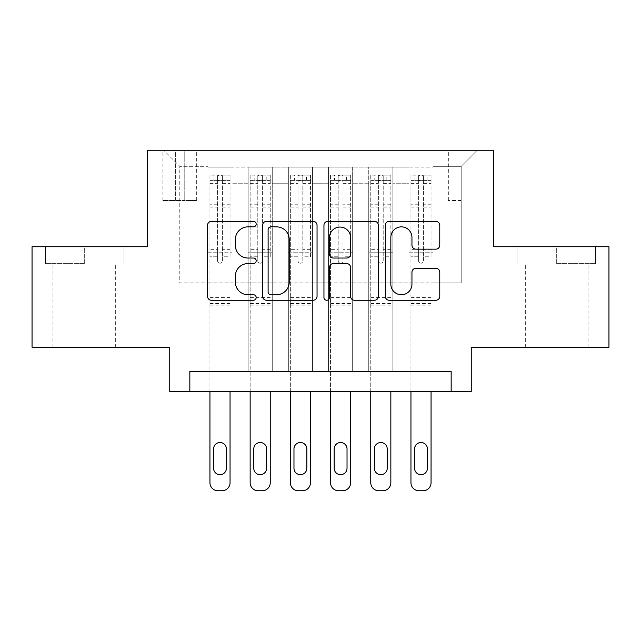<?xml version="1.0" encoding="UTF-8"?>
<svg xmlns="http://www.w3.org/2000/svg" width="641" height="641" viewBox="0 0 641 641"><rect width="100%" height="100%" fill="white"/><g stroke="black" fill="none" stroke-linecap="round" stroke-linejoin="round"><path stroke-width="0.48" stroke-dasharray="3.21 2.4" d="M256.176 224.102A2.764 2.764 0 0 0 253.419 221.337L211.49 221.337A3.942 3.942 0 0 0 207.54 225.287L207.54 296.318A3.942 3.942 0 0 0 211.49 300.26L253.419 300.26A2.764 2.764 0 0 0 256.176 297.496A2.764 2.764 0 0 0 253.419 294.74L247.987 294.74A12.628 12.628 0 0 1 235.359 282.112L235.359 276.191A12.628 12.628 0 0 1 247.987 263.563L253.419 263.563A2.764 2.764 0 0 0 256.176 260.799A2.764 2.764 0 0 0 253.419 258.035L247.987 258.035A12.628 12.628 0 0 1 235.359 245.407L235.359 239.494A12.628 12.628 0 0 1 247.987 226.866L253.419 226.866A2.764 2.764 0 0 0 256.176 224.102M556.684 263.611L595.481 263.611L556.684 263.611L556.684 246.729L595.481 246.729L517.896 246.729L556.684 246.729L556.684 263.611M556.684 347.238L588.045 347.238L556.684 347.238M461.208 150.242L448.339 150.242L461.208 150.242M461.208 200.497L448.339 200.497L461.208 200.497M84.316 263.611L45.519 263.611L84.316 263.611L84.316 246.729L123.104 246.729L45.519 246.729L84.316 246.729L84.316 263.611M84.316 347.238L52.955 347.238L84.316 347.238M608.95 246.729L608.95 347.238L471.255 347.238L471.255 391.459L169.745 391.459L169.745 347.238L32.05 347.238L32.05 246.729L147.63 246.729L147.63 150.242L493.37 150.242L493.37 246.729L608.95 246.729M433.068 371.355L433.068 167.133L207.932 167.133L207.932 371.355L232.058 371.355L207.932 371.355L232.058 371.355L207.932 371.355L207.932 167.133L232.058 167.133L232.058 371.355L232.058 167.133L232.058 282.913L248.139 282.913L232.058 282.913L232.058 167.133L207.932 167.133L433.068 167.133L433.068 371.355L408.942 371.355L408.942 167.133L368.743 167.133L368.743 371.355L368.743 167.133L392.861 167.133L392.861 371.355L392.861 167.133L392.861 282.913L392.861 167.133L408.942 167.133L408.942 371.355L433.068 371.355L408.942 371.355L433.068 371.355L433.068 166.323L433.068 282.913L461.208 282.913L461.208 166.323L433.068 166.323L461.208 166.323L461.208 282.913L433.068 282.913L433.068 252.762L433.068 371.355M368.743 371.355L392.861 371.355L368.743 371.355L392.861 371.355L368.743 371.355L368.743 252.762L368.743 282.913L352.662 282.913L352.662 183.214L352.662 282.913L368.743 282.913L368.743 183.214L368.743 282.913L408.942 282.913L392.861 282.913L392.861 252.762L392.861 282.913L368.743 282.913L368.743 252.762L392.861 252.762L392.861 371.355L392.861 252.762L368.743 252.762L368.743 371.355M352.662 371.355L352.662 167.133L328.537 167.133L328.537 371.355L328.537 167.133L352.662 167.133L352.662 371.355L328.537 371.355L352.662 371.355L328.537 371.355L352.662 371.355L352.662 252.762L352.662 371.355M312.463 371.355L312.463 167.133L288.338 167.133L288.338 371.355L288.338 167.133L312.463 167.133L312.463 371.355L288.338 371.355L312.463 371.355L288.338 371.355L312.463 371.355L312.463 183.214L312.463 282.913L328.537 282.913L312.463 282.913L312.463 252.762L312.463 371.355M272.257 371.355L272.257 167.133L248.139 167.133L248.139 371.355L248.139 167.133L272.257 167.133L272.257 371.355L248.139 371.355L272.257 371.355L248.139 371.355L272.257 371.355L272.257 252.762L272.257 371.355M408.942 183.214L408.942 282.913L408.942 167.133L408.942 183.214L392.861 183.214L408.942 183.214M328.537 183.214L328.537 282.913L328.537 167.133L312.463 167.133L312.463 183.214L312.463 167.133L328.537 167.133L328.537 183.214L312.463 183.214L328.537 183.214M272.257 183.214L272.257 282.913L272.257 167.133L272.257 183.214L288.338 183.214L288.338 282.913L272.257 282.913L288.338 282.913L288.338 167.133L272.257 167.133L288.338 167.133L288.338 183.214L272.257 183.214M189.84 391.459L189.84 371.355L189.84 391.459L189.84 371.355L451.16 371.355L189.84 371.355L451.16 371.355L451.16 391.459M175.37 150.242L162.91 150.242L175.37 150.242L175.37 200.497L162.91 200.497L184.215 200.497L175.37 200.497L175.37 150.242M184.215 150.242L196.675 150.242L184.215 150.242L184.215 200.497L196.675 200.497L184.215 200.497L184.215 150.242M433.068 150.242L207.932 150.242L477.289 150.242L433.068 150.242L433.068 167.133L433.068 150.242M207.932 150.242L163.711 150.242L207.932 150.242L207.932 282.913L179.792 282.913L179.792 166.323L207.932 166.323L179.792 166.323L163.711 150.242L179.792 166.323L179.792 282.913L207.932 282.913L207.932 150.242M248.139 183.214L248.139 282.913L248.139 167.133L232.058 167.133L248.139 167.133L248.139 183.214L232.058 183.214L248.139 183.214M368.743 167.133L352.662 167.133L352.662 183.214L352.662 167.133L368.743 167.133L368.743 183.214L368.743 167.133M328.537 282.913L352.662 282.913L328.537 282.913L328.537 252.762L328.537 282.913M288.338 282.913L312.463 282.913L288.338 282.913L288.338 252.762L288.338 282.913M248.139 282.913L272.257 282.913L272.257 252.762L272.257 282.913L248.139 282.913L248.139 252.762L272.257 252.762L248.139 252.762L248.139 371.355L248.139 282.913M207.932 282.913L232.058 282.913L232.058 252.762L232.058 371.355L232.058 252.762L232.058 282.913L207.932 282.913L207.932 252.762L232.058 252.762L207.932 252.762L207.932 371.355L207.932 282.913M408.942 282.913L433.068 282.913L408.942 282.913L408.942 252.762L408.942 282.913M207.932 252.762L232.058 252.762L207.932 252.762M248.139 252.762L272.257 252.762L248.139 252.762M288.338 252.762L312.463 252.762L288.338 252.762L288.338 371.355L288.338 252.762L312.463 252.762L288.338 252.762M328.537 252.762L352.662 252.762L328.537 252.762L328.537 371.355L328.537 252.762L352.662 252.762L328.537 252.762M368.743 252.762L392.861 252.762L368.743 252.762M408.942 252.762L433.068 252.762L408.942 252.762L408.942 371.355L408.942 252.762L433.068 252.762L408.942 252.762M477.289 150.242L461.208 166.323L477.289 150.242M45.519 263.611L45.519 246.729L45.519 263.611M123.104 263.611L123.104 246.729L123.104 263.611M595.481 263.611L595.481 246.729L595.481 263.611M517.896 263.611L517.896 246.729L517.896 263.611M317.047 296.318L317.047 225.287A3.942 3.942 0 0 0 313.104 221.337L266.536 221.337A3.942 3.942 0 0 0 262.594 225.287L262.594 296.318A3.942 3.942 0 0 0 266.536 300.26L313.104 300.26A3.942 3.942 0 0 0 317.047 296.318M270.879 226.866A2.764 2.764 0 0 0 268.114 229.622L268.114 291.976A2.764 2.764 0 0 0 270.879 294.74L276.6 294.74A12.628 12.628 0 0 0 289.227 282.112L289.227 239.494A12.628 12.628 0 0 0 276.6 226.866L270.879 226.866M327.896 221.337L374.464 221.337A3.942 3.942 0 0 1 378.406 225.287L378.406 296.318A3.942 3.942 0 0 1 374.464 300.26L354.537 300.26A3.942 3.942 0 0 1 350.587 296.318L350.587 267.505A3.942 3.942 0 0 0 346.645 263.563L333.424 263.563A3.942 3.942 0 0 0 329.474 267.505L329.474 297.496A2.764 2.764 0 0 1 326.718 300.26A2.764 2.764 0 0 1 323.953 297.496L323.953 225.287A3.942 3.942 0 0 1 327.896 221.337M350.587 237.619A10.552 10.552 0 0 0 340.034 227.058A10.552 10.552 0 0 0 329.474 237.619L329.474 254.092A3.942 3.942 0 0 0 333.424 258.035L346.645 258.035A3.942 3.942 0 0 0 350.587 254.092L350.587 237.619M415.897 249.157L435.824 249.157A3.942 3.942 0 0 0 439.774 245.215L439.774 225.287A3.942 3.942 0 0 0 435.824 221.337L389.263 221.337A3.942 3.942 0 0 0 385.313 225.287L385.313 296.318A3.942 3.942 0 0 0 389.263 300.26L435.824 300.26A3.942 3.942 0 0 0 439.774 296.318L439.774 272.241A3.942 3.942 0 0 0 435.824 268.299L415.897 268.299A3.942 3.942 0 0 0 411.955 272.241L411.955 284.179A10.552 10.552 0 0 1 401.394 294.74A10.552 10.552 0 0 1 390.842 284.179L390.842 237.418A10.552 10.552 0 0 1 401.394 226.866A10.552 10.552 0 0 1 411.955 237.418L411.955 245.215A3.942 3.942 0 0 0 415.897 249.157M217.579 260.799A2.412 2.412 90 0 0 219.991 263.211A2.412 2.412 -90 0 1 217.579 260.799L217.579 256.769L217.579 260.799M229.943 175.169L226.025 175.169L226.025 180.393L230.047 180.401L230.047 175.169L209.944 175.169L209.944 482.713A8.037 8.037 -90 0 0 217.988 490.758L222.002 490.758A8.037 8.037 -90 0 0 230.047 482.713L230.047 391.459M209.944 175.169L209.944 391.459M230.047 180.401L230.047 256.769L222.403 256.769L222.403 260.799A2.412 2.412 -90 0 1 219.991 263.211A2.412 2.412 90 0 0 222.403 260.799L222.403 244.109L230.047 244.109M230.047 175.169L230.047 256.769L222.403 256.769L222.403 175.666L217.579 175.666L217.579 249.333L209.944 249.333M226.025 175.169L210.048 175.169M226.025 180.393L213.966 180.393L213.966 175.169M209.944 180.401L229.943 180.393M210.048 180.393L213.966 180.393M213.565 468.242A6.434 6.434 90 0 0 219.991 474.677A6.434 6.434 90 0 0 226.425 468.242L226.425 448.948A6.434 6.434 90 0 0 219.991 442.514A6.434 6.434 90 0 0 213.565 448.948L213.565 468.242M209.944 244.109L217.579 244.109L217.579 256.769L217.579 249.333M217.579 244.109L217.579 181.451C219.19 180.049 220.792 180.049 222.403 181.451L222.403 244.109M230.047 305.829L209.944 305.829M222.403 181.451L222.403 175.666M217.579 181.451L217.579 175.666L217.579 181.451M257.786 260.799A2.412 2.412 90 0 0 260.198 263.211A2.412 2.412 -90 0 1 257.786 260.799L257.786 256.769L257.786 260.799M270.149 175.169L266.223 175.169L266.223 180.393L270.246 180.401L270.246 175.169L250.15 175.169L250.15 482.713A8.037 8.037 -90 0 0 258.187 490.758L262.209 490.758A8.037 8.037 -90 0 0 270.246 482.713L270.246 391.459M250.15 175.169L250.15 391.459M270.246 180.401L270.246 256.769L262.61 256.769L262.61 260.799A2.412 2.412 -90 0 1 260.198 263.211A2.412 2.412 90 0 0 262.61 260.799L262.61 244.109L270.246 244.109M270.246 175.169L270.246 256.769L262.61 256.769L262.61 175.666L257.786 175.666L257.786 249.333L250.15 249.333M266.223 175.169L250.246 175.169M266.223 180.393L254.165 180.393L254.165 175.169M250.15 180.401L270.149 180.393M250.246 180.393L254.165 180.393M253.764 468.242A6.434 6.434 90 0 0 260.198 474.677A6.434 6.434 90 0 0 266.632 468.242L266.632 448.948A6.434 6.434 90 0 0 260.198 442.514A6.434 6.434 90 0 0 253.764 448.948L253.764 468.242M250.15 244.109L257.786 244.109L257.786 256.769L257.786 249.333M257.786 244.109L257.786 181.451C259.389 180.049 260.999 180.049 262.61 181.451L262.61 244.109M270.246 305.829L250.15 305.829M262.61 181.451L262.61 175.666M257.786 181.451L257.786 175.666L257.786 181.451M297.985 260.799A2.412 2.412 90 0 0 300.397 263.211A2.412 2.412 -90 0 1 297.985 260.799L297.985 256.769L297.985 260.799M310.348 175.169L306.43 175.169L306.43 180.393L310.452 180.401L310.452 175.169L290.349 175.169L290.349 482.713A8.037 8.037 -90 0 0 298.385 490.758L302.408 490.758A8.037 8.037 -90 0 0 310.452 482.713L310.452 391.459M290.349 175.169L290.349 391.459M310.452 180.401L310.452 256.769L302.808 256.769L302.808 260.799A2.412 2.412 -90 0 1 300.397 263.211A2.412 2.412 90 0 0 302.808 260.799L302.808 244.109L310.452 244.109M310.452 175.169L310.452 256.769L302.808 256.769L302.808 175.666L297.985 175.666L297.985 249.333L290.349 249.333M306.43 175.169L290.445 175.169M306.43 180.393L294.371 180.393L294.371 175.169M290.349 180.401L310.348 180.393M290.445 180.393L294.371 180.393M293.971 468.242A6.434 6.434 90 0 0 300.397 474.677A6.434 6.434 90 0 0 306.831 468.242L306.831 448.948A6.434 6.434 90 0 0 300.397 442.514A6.434 6.434 90 0 0 293.971 448.948L293.971 468.242M290.349 244.109L297.985 244.109L297.985 256.769L297.985 249.333M297.985 244.109L297.985 181.451C299.587 180.049 301.198 180.049 302.808 181.451L302.808 244.109M310.452 305.829L290.349 305.829M302.808 181.451L302.808 175.666M297.985 181.451L297.985 175.666L297.985 181.451M338.192 260.799A2.412 2.412 90 0 0 340.603 263.211A2.412 2.412 -90 0 1 338.192 260.799L338.192 256.769L338.192 260.799M350.555 175.169L346.629 175.169L346.629 180.393L350.651 180.401L350.651 175.169L330.548 175.169L330.548 482.713A8.037 8.037 -90 0 0 338.592 490.758L342.615 490.758A8.037 8.037 -90 0 0 350.651 482.713L350.651 391.459M330.548 175.169L330.548 391.459M350.651 180.401L350.651 256.769L343.015 256.769L343.015 260.799A2.412 2.412 -90 0 1 340.603 263.211A2.412 2.412 90 0 0 343.015 260.799L343.015 244.109L350.651 244.109M350.651 175.169L350.651 256.769L343.015 256.769L343.015 175.666L338.192 175.666L338.192 249.333L330.548 249.333M346.629 175.169L330.652 175.169M346.629 180.393L334.57 180.393L334.57 175.169M330.548 180.401L350.555 180.393M330.652 180.393L334.57 180.393M334.169 468.242A6.434 6.434 90 0 0 340.603 474.677A6.434 6.434 90 0 0 347.029 468.242L347.029 448.948A6.434 6.434 90 0 0 340.603 442.514A6.434 6.434 90 0 0 334.169 448.948L334.169 468.242M330.548 244.109L338.192 244.109L338.192 256.769L338.192 249.333M338.192 244.109L338.192 181.451C339.794 180.049 341.405 180.049 343.015 181.451L343.015 244.109M350.651 305.829L330.548 305.829M343.015 181.451L343.015 175.666M338.192 181.451L338.192 175.666L338.192 181.451M378.39 260.799A2.412 2.412 90 0 0 380.802 263.211A2.412 2.412 -90 0 1 378.39 260.799L378.39 256.769L378.39 260.799M390.754 175.169L386.835 175.169L386.835 180.393L390.85 180.401L390.85 175.169L370.754 175.169L370.754 482.713A8.037 8.037 -90 0 0 378.791 490.758L382.813 490.758A8.037 8.037 -90 0 0 390.85 482.713L390.85 391.459M370.754 175.169L370.754 391.459M390.85 180.401L390.85 256.769L383.214 256.769L383.214 260.799A2.412 2.412 -90 0 1 380.802 263.211A2.412 2.412 90 0 0 383.214 260.799L383.214 244.109L390.85 244.109M390.85 175.169L390.85 256.769L383.214 256.769L383.214 175.666L378.39 175.666L378.39 249.333L370.754 249.333M386.835 175.169L370.851 175.169M386.835 180.393L374.777 180.393L374.777 175.169M370.754 180.401L390.754 180.393M370.851 180.393L374.777 180.393M374.368 468.242A6.434 6.434 90 0 0 380.802 474.677A6.434 6.434 90 0 0 387.236 468.242L387.236 448.948A6.434 6.434 90 0 0 380.802 442.514A6.434 6.434 90 0 0 374.368 448.948L374.368 468.242M370.754 244.109L378.39 244.109L378.39 256.769L378.39 249.333M378.39 244.109L378.39 181.451C379.993 180.049 381.603 180.049 383.214 181.451L383.214 244.109M390.85 305.829L370.754 305.829M383.214 181.451L383.214 175.666M378.39 181.451L378.39 175.666L378.39 181.451M418.597 260.799A2.412 2.412 90 0 0 421.009 263.211A2.412 2.412 -90 0 1 418.597 260.799L418.597 256.769L418.597 260.799M430.952 175.169L427.034 175.169L427.034 180.393L431.056 180.401L431.056 175.169L410.953 175.169L410.953 482.713A8.037 8.037 -90 0 0 418.998 490.758L423.012 490.758A8.037 8.037 -90 0 0 431.056 482.713L431.056 391.459M410.953 175.169L410.953 391.459M431.056 180.401L431.056 256.769L423.421 256.769L423.421 260.799A2.412 2.412 -90 0 1 421.009 263.211A2.412 2.412 90 0 0 423.421 260.799L423.421 244.109L431.056 244.109M431.056 175.169L431.056 256.769L423.421 256.769L423.421 175.666L418.597 175.666L418.597 249.333L410.953 249.333M427.034 175.169L411.057 175.169M427.034 180.393L414.975 180.393L414.975 175.169M410.953 180.401L430.952 180.393M411.057 180.393L414.975 180.393M414.575 468.242A6.434 6.434 90 0 0 421.009 474.677A6.434 6.434 90 0 0 427.435 468.242L427.435 448.948A6.434 6.434 90 0 0 421.009 442.514A6.434 6.434 90 0 0 414.575 448.948L414.575 468.242M410.953 244.109L418.597 244.109L418.597 256.769L418.597 249.333M418.597 244.109L418.597 181.451C420.2 180.049 421.802 180.049 423.421 181.451L423.421 244.109M431.056 305.829L410.953 305.829M423.421 181.451L423.421 175.666M418.597 181.451L418.597 175.666L418.597 181.451M368.743 183.214L352.662 183.214L368.743 183.214M217.579 256.769L209.944 256.769L217.579 256.769M230.047 297.384L209.944 297.384M230.047 249.333L222.403 249.333M217.579 204.767L209.944 204.767M230.047 204.767L222.403 204.767M209.944 207.115L217.579 207.115M222.403 207.115L230.047 207.115M217.579 181.034L209.944 181.034M209.944 183.382L217.579 183.382M230.047 181.034L222.403 181.034M222.403 183.382L230.047 183.382M230.047 303.562L209.944 303.562M257.786 256.769L250.15 256.769L257.786 256.769M270.246 297.384L250.15 297.384M270.246 249.333L262.61 249.333M257.786 204.767L250.15 204.767M270.246 204.767L262.61 204.767M250.15 207.115L257.786 207.115M262.61 207.115L270.246 207.115M257.786 181.034L250.15 181.034M250.15 183.382L257.786 183.382M270.246 181.034L262.61 181.034M262.61 183.382L270.246 183.382M270.246 303.562L250.15 303.562M297.985 256.769L290.349 256.769L297.985 256.769M310.452 297.384L290.349 297.384M310.452 249.333L302.808 249.333M297.985 204.767L290.349 204.767M310.452 204.767L302.808 204.767M290.349 207.115L297.985 207.115M302.808 207.115L310.452 207.115M297.985 181.034L290.349 181.034M290.349 183.382L297.985 183.382M310.452 181.034L302.808 181.034M302.808 183.382L310.452 183.382M310.452 303.562L290.349 303.562M338.192 256.769L330.548 256.769L338.192 256.769M350.651 297.384L330.548 297.384M350.651 249.333L343.015 249.333M338.192 204.767L330.548 204.767M350.651 204.767L343.015 204.767M330.548 207.115L338.192 207.115M343.015 207.115L350.651 207.115M338.192 181.034L330.548 181.034M330.548 183.382L338.192 183.382M350.651 181.034L343.015 181.034M343.015 183.382L350.651 183.382M350.651 303.562L330.548 303.562M378.39 256.769L370.754 256.769L378.39 256.769M390.85 297.384L370.754 297.384M390.85 249.333L383.214 249.333M378.39 204.767L370.754 204.767M390.85 204.767L383.214 204.767M370.754 207.115L378.39 207.115M383.214 207.115L390.85 207.115M378.39 181.034L370.754 181.034M370.754 183.382L378.39 183.382M390.85 181.034L383.214 181.034M383.214 183.382L390.85 183.382M390.85 303.562L370.754 303.562M418.597 256.769L410.953 256.769L418.597 256.769M431.056 297.384L410.953 297.384M431.056 249.333L423.421 249.333M418.597 204.767L410.953 204.767M431.056 204.767L423.421 204.767M410.953 207.115L418.597 207.115M423.421 207.115L431.056 207.115M418.597 181.034L410.953 181.034M410.953 183.382L418.597 183.382M431.056 181.034L423.421 181.034M423.421 183.382L431.056 183.382M431.056 303.562L410.953 303.562M525.332 347.238L525.332 263.611M448.339 200.497L448.339 150.242M52.955 347.238L52.955 263.611M115.668 347.238L115.668 263.611M162.91 200.497L162.91 150.242M196.675 200.497L196.675 150.242M474.076 200.497L474.076 150.242M588.045 347.238L588.045 263.611"/><path stroke-width="0.96" d="M256.176 224.102A2.764 2.764 0 0 0 253.419 221.337L211.49 221.337A3.942 3.942 0 0 0 207.54 225.287L207.54 296.318A3.942 3.942 0 0 0 211.49 300.26L253.419 300.26A2.764 2.764 0 0 0 256.176 297.496A2.764 2.764 0 0 0 253.419 294.74L247.987 294.74A12.628 12.628 0 0 1 235.359 282.112L235.359 276.191A12.628 12.628 0 0 1 247.987 263.563L253.419 263.563A2.764 2.764 0 0 0 256.176 260.799A2.764 2.764 0 0 0 253.419 258.035L247.987 258.035A12.628 12.628 0 0 1 235.359 245.407L235.359 239.494A12.628 12.628 0 0 1 247.987 226.866L253.419 226.866A2.764 2.764 0 0 0 256.176 224.102M435.824 249.157A3.942 3.942 0 0 0 439.774 245.215L439.774 225.287A3.942 3.942 0 0 0 435.824 221.337L389.263 221.337A3.942 3.942 0 0 0 385.313 225.287L385.313 296.318A3.942 3.942 0 0 0 389.263 300.26L435.824 300.26A3.942 3.942 0 0 0 439.774 296.318L439.774 272.241A3.942 3.942 0 0 0 435.824 268.299L415.897 268.299A3.942 3.942 0 0 0 411.955 272.241L411.955 284.179A10.552 10.552 0 0 1 401.394 294.74A10.552 10.552 0 0 1 390.842 284.179L390.842 237.418A10.552 10.552 0 0 1 401.394 226.866A10.552 10.552 0 0 1 411.955 237.418L411.955 245.215A3.942 3.942 0 0 0 415.897 249.157L435.824 249.157M451.16 391.459L471.255 391.459L471.255 347.238L608.95 347.238L608.95 246.729L493.37 246.729L493.37 150.242L147.63 150.242L147.63 246.729L32.05 246.729L32.05 347.238L169.745 347.238L169.745 391.459L451.16 391.459L451.16 371.355L189.84 371.355L189.84 391.459M317.047 225.287A3.942 3.942 0 0 0 313.104 221.337L266.536 221.337A3.942 3.942 0 0 0 262.594 225.287L262.594 296.318A3.942 3.942 0 0 0 266.536 300.26L313.104 300.26A3.942 3.942 0 0 0 317.047 296.318L317.047 225.287M327.896 221.337L374.464 221.337A3.942 3.942 0 0 1 378.406 225.287L378.406 296.318A3.942 3.942 0 0 1 374.464 300.26L354.537 300.26A3.942 3.942 0 0 1 350.587 296.318L350.587 267.505A3.942 3.942 0 0 0 346.645 263.563L333.424 263.563A3.942 3.942 0 0 0 329.474 267.505L329.474 297.496A2.764 2.764 0 0 1 326.718 300.26A2.764 2.764 0 0 1 323.953 297.496L323.953 225.287A3.942 3.942 0 0 1 327.896 221.337M270.879 226.866A2.764 2.764 0 0 0 268.114 229.622L268.114 291.976A2.764 2.764 0 0 0 270.879 294.74L276.6 294.74A12.628 12.628 0 0 0 289.227 282.112L289.227 239.494A12.628 12.628 0 0 0 276.6 226.866L270.879 226.866M350.587 237.619A10.552 10.552 0 0 0 340.034 227.058A10.552 10.552 0 0 0 329.474 237.619L329.474 254.092A3.942 3.942 0 0 0 333.424 258.035L346.645 258.035A3.942 3.942 0 0 0 350.587 254.092L350.587 237.619M230.047 391.459L230.047 482.713A8.037 8.037 90 0 1 222.002 490.758L217.988 490.758A8.037 8.037 90 0 1 209.944 482.713L209.944 391.459M226.425 468.242L226.425 448.948A6.434 6.434 90 0 0 219.991 442.514A6.434 6.434 90 0 0 213.565 448.948L213.565 468.242A6.434 6.434 90 0 0 219.991 474.677A6.434 6.434 90 0 0 226.425 468.242M270.246 391.459L270.246 482.713A8.037 8.037 90 0 1 262.209 490.758L258.187 490.758A8.037 8.037 90 0 1 250.15 482.713L250.15 391.459M266.632 468.242L266.632 448.948A6.434 6.434 90 0 0 260.198 442.514A6.434 6.434 90 0 0 253.764 448.948L253.764 468.242A6.434 6.434 90 0 0 260.198 474.677A6.434 6.434 90 0 0 266.632 468.242M310.452 391.459L310.452 482.713A8.037 8.037 90 0 1 302.408 490.758L298.385 490.758A8.037 8.037 90 0 1 290.349 482.713L290.349 391.459M306.831 468.242L306.831 448.948A6.434 6.434 90 0 0 300.397 442.514A6.434 6.434 90 0 0 293.971 448.948L293.971 468.242A6.434 6.434 90 0 0 300.397 474.677A6.434 6.434 90 0 0 306.831 468.242M350.651 391.459L350.651 482.713A8.037 8.037 90 0 1 342.615 490.758L338.592 490.758A8.037 8.037 90 0 1 330.548 482.713L330.548 391.459M347.029 468.242L347.029 448.948A6.434 6.434 90 0 0 340.603 442.514A6.434 6.434 90 0 0 334.169 448.948L334.169 468.242A6.434 6.434 90 0 0 340.603 474.677A6.434 6.434 90 0 0 347.029 468.242M390.85 391.459L390.85 482.713A8.037 8.037 90 0 1 382.813 490.758L378.791 490.758A8.037 8.037 90 0 1 370.754 482.713L370.754 391.459M387.236 468.242L387.236 448.948A6.434 6.434 90 0 0 380.802 442.514A6.434 6.434 90 0 0 374.368 448.948L374.368 468.242A6.434 6.434 90 0 0 380.802 474.677A6.434 6.434 90 0 0 387.236 468.242M431.056 391.459L431.056 482.713A8.037 8.037 90 0 1 423.012 490.758L418.998 490.758A8.037 8.037 90 0 1 410.953 482.713L410.953 391.459M427.435 468.242L427.435 448.948A6.434 6.434 90 0 0 421.009 442.514A6.434 6.434 90 0 0 414.575 448.948L414.575 468.242A6.434 6.434 90 0 0 421.009 474.677A6.434 6.434 90 0 0 427.435 468.242"/></g></svg>
